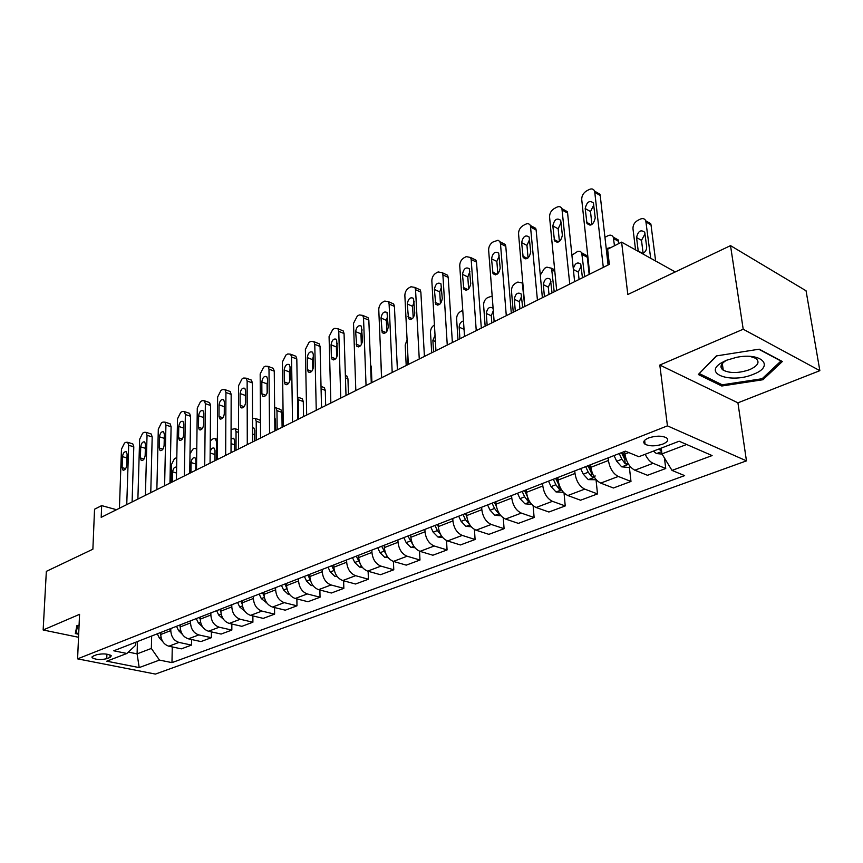 <?xml version="1.0" encoding="UTF-8"?>
<svg xmlns="http://www.w3.org/2000/svg" width="863" height="863" viewBox="0 0 863 863"><rect width="100%" height="100%" fill="white"/><g stroke="black" fill="none" stroke-linecap="round" stroke-linejoin="round"><path stroke-width="1.29" d="M720.961 366.559L722.773 366.851M648.555 437.973C643.712 440.119 642.557 442.212 645.093 444.251C649.763 446.419 655.675 446.365 662.838 444.089C667.789 441.942 668.954 439.817 666.344 437.735C661.619 435.588 655.686 435.664 648.555 437.973M819.85 370.669L806.053 290.777L730.519 245.631L743.205 329.224L659.817 365.049L667.433 425.858L746.463 460.864L737.93 402.827L819.85 370.669L743.205 329.224M667.433 425.858L77.584 658.857L155.405 674.079L746.463 460.864M77.584 658.857L79.558 614.337L43.15 629.979L78.544 637.282M43.15 629.979L46.343 571.36L92.88 549.202L94.542 509.224L101.661 505.61L101.198 517.336L609.332 264.38L607.606 249.234L621.619 242.136L627.811 294.52L730.519 245.631M106.753 658.696L110 657.433L111.305 655.804C107.789 653.701 102.87 653.345 96.548 654.758L93.312 656.02L92.039 657.617C95.523 659.731 100.421 660.087 106.753 658.696L106.915 654.143M128.35 652.094L137.098 653.874L151.349 648.437L159.472 660.087L171.974 662.622L684.629 475.621L672.007 470.411L661.943 453.895L686.646 444.477M159.472 660.087L139.202 667.584L106.775 661.187L126.883 653.464L135.739 645.19L135.825 642.191M672.007 470.411L712.104 455.578L679.159 441.22L638.825 456.721L625.362 451.155L113.776 650.799L126.883 653.464M675.265 271.931L621.619 242.136M116.516 509.709L101.661 505.61M137.444 641.565L137.098 653.874L139.202 667.584M151.661 636.009L151.349 648.437M160.788 632.45L160.745 634.499C161.133 640.637 163.841 644.542 168.878 646.214L181.37 648.857L191.489 645.093L191.564 639.526M170.831 628.534L170.788 630.594C171.187 636.775 173.916 640.713 178.975 642.406L191.489 645.093M180.238 624.866L180.194 626.937C180.615 633.151 183.355 637.121 188.414 638.836L200.96 641.565L211.37 637.692L211.413 631.889M190.561 620.831L190.54 622.924C190.971 629.181 193.722 633.172 198.803 634.909L211.37 637.692M200.248 617.056L200.216 619.159C200.669 625.448 203.441 629.483 208.522 631.241L221.122 634.057L231.834 630.076L231.845 624.025M210.885 612.903L210.863 615.017C211.338 621.36 214.121 625.416 219.213 627.207L231.834 630.076M220.852 609.008L220.842 611.144C221.327 617.52 224.121 621.608 229.234 623.42L241.867 626.333L252.902 622.223L252.881 615.912M231.813 604.736L231.802 606.883C232.309 613.302 235.124 617.423 240.248 619.256L252.902 622.223M242.082 600.724L242.082 602.892C242.6 609.343 245.437 613.507 250.561 615.362L263.237 618.383L274.607 614.143L274.542 607.552M253.377 596.322L253.377 598.49C253.927 604.995 256.775 609.192 261.91 611.08L274.607 614.143M263.959 592.191L263.97 594.38C264.542 600.928 267.401 605.146 272.546 607.056L285.265 610.173L296.98 605.815L296.872 598.911M275.599 587.649L275.621 589.85C276.214 596.441 279.083 600.702 284.251 602.644L296.98 605.815M286.516 583.388L286.548 585.599C287.152 592.234 290.044 596.538 295.222 598.49L307.962 601.727L320.044 597.228L319.882 590.001M298.533 578.695L298.566 580.928C299.202 587.617 302.104 591.953 307.282 593.938L320.044 597.228M309.795 574.305L309.839 576.549C310.497 583.28 313.409 587.649 318.598 589.666L331.381 593.01L343.841 588.361L343.625 580.788M322.19 569.461L322.244 571.727C322.924 578.501 325.858 582.913 331.058 584.963L343.841 588.361M333.819 564.931L333.873 567.207C334.574 574.024 337.53 578.469 342.74 580.551L355.534 584.014L368.404 579.224L368.123 571.263M346.613 559.936L346.678 562.223C347.411 569.095 350.378 573.582 355.599 575.686L368.404 579.224M358.62 555.243L358.695 557.552C359.45 564.478 362.438 568.997 367.66 571.133L380.475 574.726L393.776 569.774L393.409 561.403L406.246 565.136L419.979 560.022L419.526 551.187M371.845 550.087L371.931 552.417C372.708 559.375 375.718 563.949 380.939 566.117L393.776 569.774M384.251 545.243L384.348 547.584C385.157 554.596 388.177 559.202 393.409 561.403L407.131 556.225L419.979 560.022M397.919 539.914L398.026 542.266C398.868 549.332 401.899 553.992 407.131 556.225M410.745 534.909L410.864 537.282C411.727 544.391 414.779 549.084 420.022 551.349L432.87 555.222L447.066 549.936L446.516 540.551M424.887 529.397L425.006 531.781C425.901 538.954 428.976 543.69 434.218 545.988L447.066 549.936M438.156 524.208L438.285 526.613C439.213 533.841 442.309 538.62 447.552 540.95L460.4 544.963L475.092 539.494L474.423 529.461M452.784 518.501L452.924 520.928C453.884 528.21 456.991 533.032 462.244 535.405L475.092 539.494M466.516 513.14L466.678 515.589C467.67 522.913 470.788 527.778 476.042 530.195L488.879 534.359L504.089 528.695L503.269 517.876M481.662 507.239L481.834 509.688C482.859 517.077 485.998 521.996 491.252 524.445L504.089 528.695M495.891 501.683L496.074 504.154C497.131 511.597 500.292 516.559 505.545 519.051L518.372 523.377L534.121 517.52L533.129 505.74M511.576 495.556L511.77 498.048C512.87 505.556 516.052 510.562 521.306 513.097L534.121 517.52M526.322 489.806L526.527 492.32C527.671 499.871 530.864 504.931 536.117 507.498L548.911 512.007L565.233 505.934L564.035 492.978M542.59 483.453L542.816 485.988C543.992 493.604 547.207 498.717 552.449 501.327L565.233 505.934M557.886 477.487L558.113 480.044C559.332 487.714 562.568 492.87 567.811 495.524L580.572 500.216L597.498 493.916L596.053 479.85M574.758 470.907L575.006 473.474C576.268 481.209 579.515 486.43 584.758 489.127L597.498 493.916M590.626 464.715L590.896 467.304C592.191 475.092 595.459 480.357 600.691 483.107L613.42 487.994L630.982 481.457L629.364 467.174M608.145 457.875L608.426 460.486C609.763 468.339 613.054 473.668 618.286 476.462L630.982 481.457M624.629 451.446L624.92 454.067C626.311 461.985 629.612 467.368 634.834 470.206L647.498 475.297L665.74 468.512L664.445 457.994M661.231 448.113L661.943 453.895M171.974 662.622L172.266 646.937M645.2 454.272C647.379 458.879 650.022 461.888 653.118 463.302L665.74 468.512M79.072 625.254L76.947 625.524L75.308 633.561L78.673 634.262M659.817 365.049L737.93 402.827M759.224 349.181L716.322 355.934L698.307 374.51L721.77 386.009L762.946 379.731L782.363 361.489L759.224 349.181M762.709 378.199L762.946 379.731M721.554 384.477L721.77 386.009M119.428 508.253L121.467 449.159L124.488 443.075L125.933 442.288L127.681 442.288L128.673 445.254L126.753 504.618M132.104 501.953L133.797 446.84L128.673 445.254M122.481 456.635C123.085 453.021 124.358 451.392 126.3 451.759L127.098 454.154L126.742 465.157C126.138 468.76 124.876 470.389 122.934 470.055L122.104 467.595L122.481 456.635L126.98 458.005M131.963 443.614L132.805 443.884L133.797 446.84M162.729 641.565L159.321 638.027L157.325 633.798M171.133 482.514L171.489 464.531L174.477 458.609L176.807 457.617M160.205 632.676L160.766 633.852M176.624 467.271L176.462 467.142C174.477 466.764 173.204 468.339 172.643 471.867L172.449 481.867M137.886 499.073L139.633 439.31L142.719 433.129L144.197 432.32L146.052 432.341L147.034 435.297L145.405 495.319M150.766 492.654L152.19 436.937L147.034 435.297M140.723 446.861C141.338 443.151 142.654 441.511 144.66 441.91L145.469 444.316L145.167 455.427C144.553 459.127 143.247 460.777 141.23 460.389L140.399 457.94L140.723 446.861L145.362 448.307M150.281 433.69L151.198 433.981L152.19 436.937M156.861 489.623L158.307 429.181L161.446 422.902L162.967 422.072L164.941 422.115L165.923 425.049L164.606 485.772M169.957 483.097L171.101 426.743L165.923 425.049M159.472 436.807C160.108 432.999 161.478 431.338 163.549 431.802L164.358 434.186L164.11 445.427C163.485 449.213 162.125 450.896 160.043 450.454L159.213 448.016L159.472 436.807L164.272 438.339M169.116 423.485L170.108 423.809L171.101 426.743M176.397 479.904L177.519 418.771L180.723 412.385L182.287 411.532L184.369 411.597L185.351 414.52L184.369 475.934M189.72 473.269L190.55 416.257L185.351 414.52M178.77 426.462C179.428 422.557 180.831 420.874 182.988 421.392L183.797 423.765L183.603 435.135C182.967 439.03 181.554 440.723 179.396 440.216L178.565 437.8L178.77 426.462L183.722 428.091M188.479 412.978L189.558 413.345L190.55 416.257M182.384 634.37L178.555 630.594L176.527 626.311M179.493 625.146L180.205 626.657M195.761 470.259L195.89 460.119L195.027 457.768C192.978 457.336 191.662 458.933 191.09 462.546L190.95 472.654M196.764 448.911L194.402 448.372L192.913 449.138L190 453.809M210.259 440.853L213.377 438.609L215.383 438.674L216.43 441.576L216.3 460.033M202.611 626.916L198.339 622.946L196.279 618.598M199.342 617.401L200.216 619.267M214.909 460.734L214.984 450.486L214.121 448.134C212.406 447.53 211.09 448.76 210.162 451.834M231.079 429.526L235.006 428.674L236.041 431.554L236.02 450.216M223.377 619.181L218.717 615.071L216.624 610.659M234.596 443.463L234.445 451.004M219.774 609.429L220.852 611.705M234.585 450.928L234.596 440.572L233.744 438.242L231.057 438.987M196.505 469.893L197.282 408.048L200.55 401.565L202.158 400.691L204.369 400.777L205.351 403.668L204.714 465.804M210.065 463.14L210.561 405.47L205.351 403.668M198.619 415.815C199.299 411.802 200.766 410.098 202.999 410.691L203.797 413.043L203.679 424.542C203.01 428.544 201.554 430.259 199.31 429.688L198.479 427.282L198.619 415.815L203.754 417.541M208.415 402.18L209.58 402.579L210.561 405.47M252.525 418.479L255.178 418.393L256.214 421.241L256.311 440.119M244.79 611.177L239.698 606.959L237.573 602.482M254.79 432.816L254.531 441.004M258.922 419.688L260.453 420.475M240.82 601.22L242.125 603.992M254.822 440.853L254.779 430.378L253.938 428.07L252.557 427.811M78.706 633.539L76.095 633L77.648 625.438M76.289 628.728L76.095 633M753.399 374.262C775.168 366.214 761.662 352.018 736.312 357.39L726.204 360.367L721.015 363.053C702.903 374.089 731.695 383.701 753.399 374.262M727.078 360.022L725.2 361.101C720.346 364.52 719.688 367.562 723.259 370.195C730.174 373.496 738.987 373.301 749.699 369.623C758.135 365.718 760.13 361.942 755.686 358.307L750.109 356.419M722.763 366.753L720.972 366.462M699.462 373.323L716.765 355.869M758.782 349.245L780.929 361.036L762.148 378.728L722.234 384.812L699.515 373.657M217.217 459.58L217.627 397.012L220.971 390.432L222.622 389.526L224.973 389.645L225.933 392.514L225.674 455.362M231.025 452.708L231.165 394.369L225.933 392.514M219.062 404.855C219.763 400.734 221.284 399.008 223.603 399.666L224.391 401.996L224.337 413.636C223.646 417.746 222.147 419.483 219.817 418.835L218.997 416.451L219.062 404.855L224.304 406.678L224.38 405.772M224.272 414.542L224.304 406.678M228.932 391.058L230.205 391.511L231.165 394.369M282.104 427.282L281.921 412.395L280.896 409.591L279.601 409.127M274.639 407.368L275.944 407.821L276.969 410.637L277.174 429.731M266.829 602.924L261.316 598.609L259.159 594.057M275.567 421.996L275.189 430.713M262.503 592.762L264.1 596.128M275.653 430.486L275.545 419.893L274.736 417.638M238.566 448.954L238.587 385.653L241.996 378.954L243.7 378.026L246.192 378.177L247.142 381.014L247.282 444.607M252.611 441.953L252.395 382.935L247.142 381.014M240.119 393.571C240.853 389.332 242.417 387.584 244.833 388.328L245.61 390.626L245.631 402.395C244.919 406.624 243.344 408.382 240.928 407.66L240.119 405.297L240.119 393.571L245.372 395.448L245.621 393.722M245.394 404.132L245.372 395.448M250.065 379.601L251.446 380.108L252.395 382.935M260.561 438.005L260.173 373.938L263.657 367.131L265.416 366.171L268.069 366.376L268.997 369.159L269.558 433.528M274.876 430.874L274.261 371.144L268.997 369.159M261.813 381.931C262.568 377.563 264.207 375.804 266.71 376.635L267.476 378.9L267.573 390.81C266.829 395.168 265.2 396.948 262.686 396.139L261.888 393.808L261.813 381.931L267.088 383.873L267.498 381.575M267.163 393.129L267.088 383.873M271.834 367.8L273.334 368.361L274.261 371.144M283.258 426.7L282.438 361.877L285.987 354.952L287.811 353.959L290.626 354.208L291.532 356.937L292.535 422.083M297.843 419.44L296.807 358.997L291.532 356.937M284.186 369.947C284.973 365.437 286.667 363.657 289.278 364.596L290.022 366.818L290.195 378.868C289.418 383.366 287.724 385.157 285.114 384.251L284.337 381.953L284.186 369.947L289.472 371.953L290.054 369.17M289.612 381.673L289.472 371.953M294.283 355.632L295.901 356.268L296.807 358.997M306.678 415.049L305.383 349.429L309.019 342.384L310.896 341.36L313.895 341.672L314.768 344.337L316.257 410.281M321.532 407.649L320.065 346.462L314.768 344.337M307.25 357.573C308.08 352.924 309.849 351.122 312.557 352.18L313.269 354.348L313.539 366.548C312.73 371.187 310.96 372.999 308.253 371.975L307.498 369.731L307.25 357.573L312.557 359.655L313.323 356.441M312.773 369.785L312.557 359.655M317.422 343.086L319.191 343.798L320.065 346.462M303.571 416.592L303.291 401.543L302.277 398.771L300.874 398.253M297.455 397.077L298.328 399.731L298.663 419.03M289.569 594.413L288.21 594.327L283.603 589.99L281.414 585.373M284.855 584.035L286.818 588.188M325.675 405.588L325.297 390.367L324.305 387.638L322.784 387.056M313.042 585.653L311.23 585.535L306.581 581.112L304.359 576.419M307.918 575.038L310.378 580.216M348.447 394.251L347.951 378.846L347.002 376.171L345.383 375.524M337.271 576.603L334.973 576.452L330.292 571.942L328.037 567.185M331.705 565.75L334.747 571.921M371.921 382.568L371.306 366.991L370.561 364.585M362.298 567.271L359.483 567.077L354.769 562.482L352.482 557.649M356.268 556.171L359.947 563.226M330.853 403.01L329.073 336.581L332.784 329.418L334.725 328.361L337.918 328.738L338.76 331.338L340.745 398.08M346.009 395.47L344.057 333.528L338.76 331.338M331.058 344.812C331.921 340.011 333.765 338.199 336.581 339.364L337.638 353.83C336.775 358.62 334.941 360.454 332.115 359.31L331.392 357.12L331.058 344.812L336.376 346.958L337.325 343.355M336.678 357.465L336.376 346.958M341.306 330.141L343.215 330.939L344.057 333.528M388.167 557.638L384.79 557.401L380.054 552.719L377.724 547.789M381.522 377.789L380.734 356.397M381.64 546.268L385.988 554.132M355.826 390.583L353.517 323.323L357.314 316.031L359.321 314.941L362.719 315.394L363.517 317.908L366.052 385.491M371.284 382.881L368.835 320.173L363.517 317.908M355.632 331.64C356.548 326.667 358.469 324.844 361.392 326.149L362.514 340.691C361.619 345.653 359.698 347.498 356.764 346.214L355.632 331.64L360.961 333.862L362.115 329.882M361.349 344.704L360.961 333.862M365.955 316.775L368.037 317.67L368.835 320.173M414.909 547.692L410.95 547.401L406.171 542.622L403.819 537.617M406.203 365.502L405.2 345.124L407.077 339.634M410.788 535.826L410.421 535.038M407.854 536.031L412.892 544.639M410.81 536.29L410.259 535.103M407.67 351.381L408.016 364.596M381.64 377.724L378.771 309.634C378.879 306.354 380.173 303.873 382.654 302.201L384.725 301.079L388.35 301.619L389.105 304.035L392.201 372.471M397.401 369.882L394.423 306.387L389.105 304.035M381.014 318.026C381.985 312.891 383.992 311.047 387.034 312.503L388.221 327.12C387.271 332.255 385.265 334.11 382.212 332.687L381.014 318.026L386.354 320.335L387.724 315.998M386.851 331.489L386.354 320.335M391.414 302.978L393.668 303.981L394.423 306.387M408.328 364.445L404.855 295.491C404.952 292.158 406.279 289.634 408.846 287.918L410.971 286.753L414.844 287.401L415.545 289.698L419.256 358.997M424.413 356.43L420.864 292.136L415.545 289.698M407.26 303.959C408.285 298.641 410.378 296.786 413.539 298.404L414.79 313.096C413.787 318.415 411.694 320.281 408.523 318.684L407.26 303.959L412.59 306.343L414.186 301.672M413.194 317.8L412.59 306.343M417.724 288.717L420.162 289.839L420.864 292.136M435.944 350.702L431.834 280.863C431.91 277.487 433.269 274.919 435.923 273.139L438.124 271.942L442.244 272.697L442.892 274.866L447.261 345.06M452.374 342.514L448.21 277.401L442.892 274.866M434.391 289.418C435.481 283.895 437.67 282.028 440.95 283.83L442.277 298.587C441.198 304.1 439.019 305.977 435.718 304.208L434.391 289.418L439.731 291.888L441.565 286.894M440.443 303.625L439.731 291.888M444.93 273.97L447.573 275.232L448.21 277.401M464.531 336.462L459.742 265.728C459.796 262.309 461.187 259.687 463.927 257.854L466.214 256.613L470.605 257.498L471.176 259.526L476.247 330.626M481.317 328.113L476.505 262.147L471.176 259.526M462.46 274.369C463.636 268.63 465.923 266.764 469.321 268.771L470.734 283.571C469.58 289.299 467.282 291.176 463.863 289.202L462.46 274.369L467.8 276.937L469.882 271.608M468.641 288.932L467.8 276.937M473.064 258.717L475.923 260.13L476.505 262.147M494.143 321.726L488.631 250.054C488.663 246.602 490.098 243.927 492.924 242.039L498.016 240.238L499.763 241.446L500.475 243.636L506.29 315.675M511.295 313.183L505.794 246.365L500.475 243.636M491.522 258.781C492.784 252.837 495.179 250.96 498.706 253.183L500.195 268.015C498.954 273.97 496.559 275.847 493.01 273.657L491.522 258.781L496.861 261.446L499.213 255.815M497.822 273.7L496.861 261.446M502.201 242.924L505.287 244.499L505.794 246.365M524.844 306.441L518.555 233.83C518.555 230.324 520.022 227.595 522.956 225.642L525.405 224.315C527.66 223.226 529.321 223.614 530.389 225.502L537.433 300.173M542.374 297.713L536.139 230.011L530.831 227.185M521.63 242.643C522.989 236.462 525.491 234.585 529.138 237.034L530.723 251.899C529.386 258.091 526.872 259.968 523.194 257.541L521.63 242.643L526.959 245.416L529.602 239.461M528.059 257.897L526.959 245.416M532.385 226.559L535.696 228.328L536.139 230.011M556.678 290.594L549.569 217.023C549.548 213.463 551.047 210.669 554.089 208.663L556.624 207.282C559.073 206.106 560.842 206.559 561.921 208.641L569.753 284.089M574.618 281.662L567.595 213.053L562.288 210.119M552.838 225.912C554.294 219.482 556.926 217.616 560.702 220.313L562.374 235.189C560.928 241.629 558.296 243.506 554.499 240.831L552.838 225.912L558.145 228.792L561.101 222.535M559.407 241.489L558.145 228.792M563.668 209.612L567.218 211.586L567.595 213.053M589.731 274.143L581.727 199.58C581.673 195.966 583.226 193.129 586.365 191.047L589.008 189.612C591.662 188.35 593.539 188.878 594.639 191.165L603.302 267.379M608.081 265.006L600.216 195.48L594.931 192.417M585.2 208.566C586.786 201.866 589.537 200 593.431 202.978L595.222 217.854C593.647 224.563 590.896 226.43 586.969 223.474L585.2 208.566L590.497 211.554L593.787 204.995M591.921 224.466L590.497 211.554M596.117 192.028L599.914 194.229L600.216 195.48M442.59 537.412L437.994 537.056L433.183 532.18L430.788 527.088M431.683 352.816L430.497 332.201C430.572 328.997 431.845 326.602 434.326 325.017L434.423 324.963M438.242 525.729L437.617 524.424M434.974 525.459L437.368 530.562L440.562 534.424M438.285 526.495L437.358 524.521M435.038 335.297L432.881 340.421L433.55 351.888M471.252 526.775L465.966 526.365L461.133 521.381L458.695 516.193M457.983 339.72L456.613 318.846C456.667 315.61 457.973 313.172 460.529 311.532L462.762 310.389M466.656 515.34L465.761 513.442M463.021 514.51L465.459 519.699L469.364 524.143M466.764 516.495L465.384 513.582M463.474 320.939C460.81 321.683 459.364 323.744 459.148 327.153L459.914 338.76M500.95 515.783L494.931 515.287L490.055 510.195L487.584 504.92M485.157 326.192L483.593 305.071C483.625 301.78 484.963 299.299 487.606 297.616L492.169 296.063M493.291 310.691L491.284 315.772L491.824 322.881M496.117 504.65L494.898 502.072M492.061 503.172L494.542 508.458L497.8 512.665L498.976 513.086M496.398 506.484L494.413 502.255M493.151 308.825L492.805 308.134C489.483 306.311 487.304 308.091 486.279 313.452L487.153 325.2M513.248 312.212L511.479 290.82C511.479 287.498 512.849 284.963 515.578 283.237L517.854 282.061L522.288 283.01L524.747 306.484M531.684 504.348L524.92 503.819L520.022 498.62L517.498 493.248M521.694 296.225L519.321 301.694L519.925 308.889M526.71 493.733L525.082 490.292M522.137 491.435L524.672 496.818L527.951 501.112L529.612 501.565M527.325 496.43L524.467 490.529M522.665 307.519L521.144 293.959C517.692 291.953 515.416 293.733 514.316 299.288L515.308 311.187M540.292 275.092L544.51 268.361L546.862 267.152L551.576 268.242L554.197 291.823M563.377 492.288L555.999 491.942L551.069 486.613L548.512 481.144M550.95 281.403L548.307 287.142L548.987 294.423M553.442 269.191L554.618 269.267M558.555 482.719L556.376 478.08M553.323 479.267L555.891 484.747L559.202 489.138L561.349 489.548M559.202 489.138L558.793 484.758L555.621 478.372M552.04 292.902L550.443 279.321C546.883 277.099 544.499 278.868 543.312 284.639L544.424 296.689M589.149 274.423L587.315 257.25L586.851 255.621L583.507 253.83M571.899 255.168L577.746 251.36L580.184 251.37L581.684 252.611L584.683 276.656M596.257 479.774L588.232 479.612L583.28 474.165L580.67 468.598M581.22 266.084L578.296 272.072L579.062 279.45M591.845 471.802L588.825 465.416M585.664 466.646L588.275 472.234L591.608 476.71C593.981 477.444 595.136 477.131 595.071 475.772M591.608 476.71L591.155 472.266L587.94 465.761M582.449 277.767L580.777 264.175C577.498 261.672 575.006 263.193 573.291 268.738M618.857 243.539L618.21 239.925L614.629 237.929M604.952 237.303L607.951 235.739C610.378 234.65 612.158 235.124 613.269 237.174L614.488 245.75M630.4 466.786L628.598 467.476L621.673 466.829L616.7 461.252L614.046 455.578M626.538 460.313L622.514 452.266M619.224 453.55L621.889 459.245L625.254 463.819L628.372 463.992M625.254 463.819L624.747 459.31L621.468 452.676M611.274 247.379L606.236 248.663M655.643 261.036L651.015 224.887L650.702 223.679L646.031 221.64M635.567 249.882L632.978 228.738C632.881 225.232 634.391 222.492 637.52 220.54L640.13 219.191C642.784 218.026 644.661 218.566 645.783 220.82L650.68 258.274M662.061 454.089L656.409 453.55L653.442 451.101M645.049 233.819L641.5 240.335L643.118 253.323M658.836 449.03L661.576 450.918M642.352 253.646C645.254 252.298 646.7 250 646.678 246.764L644.726 232.276C640.788 229.31 638.07 231.068 636.56 237.541L638.275 251.392M170.788 630.594L160.745 634.499M190.54 622.924L180.194 626.937M210.863 615.017L200.216 619.159M231.802 606.883L220.842 611.144M253.377 598.49L242.082 602.892M275.621 589.85L263.97 594.38M298.566 580.928L286.548 585.599M322.244 571.727L309.839 576.549M346.678 562.223L333.873 567.207M371.931 552.417L358.695 557.552M398.026 542.266L384.348 547.584M425.006 531.781L410.864 537.282M452.924 520.928L438.285 526.613M481.834 509.688L466.678 515.589M511.77 498.048L496.074 504.154M542.816 485.988L526.527 492.32M575.006 473.474L558.113 480.044M608.426 460.486L590.896 467.304M628.782 452.568L624.92 454.067M178.975 642.406L168.878 646.214M198.803 634.909L188.414 638.836M219.213 627.207L208.522 631.241M240.248 619.256L229.234 623.42M261.91 611.08L250.561 615.362M284.251 602.644L272.546 607.056M307.282 593.938L295.222 598.49M331.058 584.963L318.598 589.666M355.599 575.686L342.74 580.551M380.939 566.117L367.66 571.133M434.218 545.988L420.022 551.349M462.244 535.405L447.552 540.95M491.252 524.445L476.042 530.195M521.306 513.097L505.545 519.051M552.449 501.327L536.117 507.498M584.758 489.127L567.811 495.524M618.286 476.462L600.691 483.107M653.118 463.302L634.834 470.206M110.086 654.952L110 657.433M122.104 467.595L125.664 468.663M159.321 638.027L161.025 637.369M176.516 473.043L172.643 471.867M140.399 457.94L144.035 459.051M159.213 448.016L162.913 449.181M178.565 437.8L182.341 439.019M178.555 630.594L180.496 629.85M195.836 464.035L191.09 462.546M216.43 441.576L217.336 441.867M198.339 622.946L200.529 622.104M214.952 454.542L210.151 453.01M236.041 431.554L238.566 432.395M218.717 615.071L221.165 614.122M234.456 444.758L231.047 443.636M198.479 427.282L202.341 428.555M256.214 421.241L260.475 422.708M239.698 606.959L242.427 605.912M254.499 434.682L252.589 434.035M218.997 416.451L222.924 417.789M276.969 410.637L281.921 412.395M266.041 602.87L266.635 602.644M261.316 598.609L264.337 597.444M240.119 405.297L244.121 406.71M261.888 393.808L265.966 395.276M284.337 381.953L288.479 383.506M307.498 369.731L311.705 371.349M298.328 399.731L303.291 401.543M288.361 594.337L289.267 593.992M283.603 589.99L286.937 588.706M321.079 388.781L325.297 390.367M311.381 585.545L312.611 585.071M306.581 581.112L310.13 579.742M345.448 377.875L347.951 378.846M335.124 576.462L336.721 575.858M330.292 571.942L333.959 570.529M370.648 366.721L371.306 366.991M359.634 567.088L361.608 566.344M354.769 562.482L358.555 561.026M331.392 357.12L335.664 358.814M384.952 557.412L387.325 556.506M380.054 552.719L383.959 551.198M356.063 344.1L360.4 345.869M411.112 547.412L413.906 546.344M406.171 542.622L410.227 541.058M381.554 330.637L385.944 332.503M407.908 316.732L412.341 318.684M435.157 302.341L439.634 304.38M463.355 287.465L467.865 289.59M492.546 272.05L497.077 274.272M522.795 256.084L527.336 258.404M554.154 239.526L558.695 241.942M586.689 222.352L591.209 224.855M438.156 537.077L441.403 535.826M433.183 532.18L437.368 530.562M435.405 341.511L432.881 340.421M466.128 526.376L469.871 524.952M461.133 521.381L465.459 519.699M464.046 329.342L459.148 327.153M468.62 522.741L468.685 523.819M495.092 515.308L499.343 513.679M490.055 510.195L494.542 508.458M491.284 315.772L486.279 313.452M497.627 510.454L497.8 512.665M525.082 503.841L529.893 502.007M520.022 498.62L524.672 496.818M519.321 301.694L514.316 299.288M527.638 497.39L527.951 501.112M552.115 270.065L554.833 271.457M556.171 491.953L561.565 489.893M551.069 486.613L555.891 484.747M548.307 287.142L543.312 284.639M582.352 254.607L587.315 257.25M588.404 479.634L594.434 477.325M583.28 474.165L588.275 472.234M578.296 272.072L573.377 269.526M613.658 238.62L618.598 241.36M621.845 466.851L628.555 464.283M616.7 461.252L621.889 459.245M608.372 255.966L606.98 255.211M646.096 222.039L651.015 224.887M656.581 453.571L661.662 451.629M641.5 240.335L636.56 237.541M642.752 253.506L638.21 250.982M659.968 448.598L660.195 450.432M644.639 440.346L645.093 444.251M92.071 656.829L92.039 657.617M132.805 443.884L127.681 442.288M122.934 470.055L123.592 470.249M151.198 433.981L146.052 432.341M141.23 460.389L141.953 460.605M170.108 423.809L164.941 422.115M160.043 450.454L160.82 450.691M189.558 413.345L184.369 411.597M179.396 440.216L180.238 440.497M215.383 438.674L217.347 439.321M235.006 428.674L238.566 429.882M209.58 402.579L204.369 400.777M199.31 429.688L200.227 429.99M255.178 418.393L260.108 420.108M722.299 363.56L723.259 370.195M725.2 361.101L721.015 363.053M230.205 391.511L224.973 389.645M219.817 418.835L220.809 419.181M275.944 407.821L280.896 409.591M251.446 380.108L246.192 378.177M240.928 407.66L242.018 408.037M273.334 368.361L268.069 366.376M262.686 396.139L263.873 396.559M295.901 356.268L290.626 354.208M285.114 384.251L286.397 384.725M319.191 343.798L313.895 341.672M308.253 371.975L309.644 372.514M297.455 397.002L302.277 398.771M321.025 386.397L324.305 387.638M345.383 375.545L347.002 376.171M343.215 330.939L337.918 328.738M332.115 359.31L333.647 359.914M368.037 317.67L362.719 315.394M356.764 346.214L358.425 346.894M393.668 303.981L388.35 301.619M382.212 332.687L384.024 333.452M420.162 289.839L414.844 287.401M408.523 318.684L410.486 319.547M447.573 275.232L442.244 272.697M435.718 304.208L437.854 305.178M475.923 260.13L470.605 257.498M463.863 289.202L466.182 290.292M505.287 244.499L499.968 241.78M493.01 273.657L495.513 274.887M535.696 228.328L530.389 225.502M523.194 257.541L525.901 258.922M567.218 211.586L561.921 208.641M554.499 240.831L557.412 242.374M599.914 194.229L594.639 191.165M586.969 223.474L590.098 225.2M522.288 283.01L522.838 283.28M551.576 268.242L554.672 269.828M581.889 252.967L586.851 255.621M613.269 237.174L618.21 239.925M645.783 220.82L650.702 223.679"/></g></svg>
